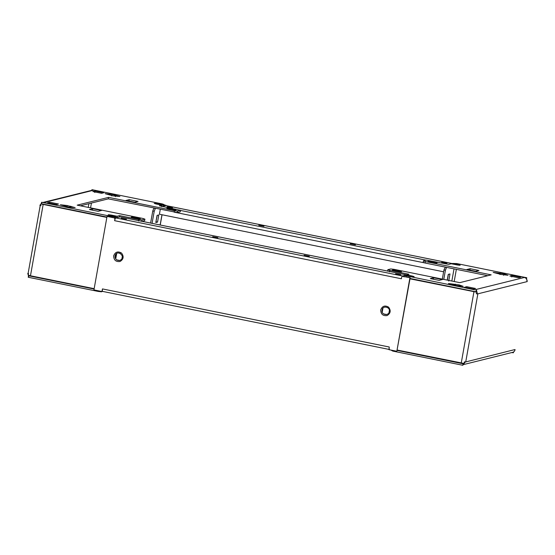 <?xml version="1.0" encoding="UTF-8"?>
<svg xmlns="http://www.w3.org/2000/svg" width="555" height="555" viewBox="0 0 555 555"><rect width="100%" height="100%" fill="white"/><g stroke="black" fill="none" stroke-linecap="round" stroke-linejoin="round"><path stroke-width="0.83" d="M382.069 310.078C382.582 305.07 390.477 306.943 389.381 311.556C388.812 316.281 380.827 314.942 382.069 310.078M380.695 309.926C382.284 305.999 384.913 305.07 388.583 307.144C391.115 310.578 390.609 313.388 387.078 315.587C382.95 316.086 380.827 314.199 380.695 309.926M115.024 255.994C117.001 248.349 126.984 257.208 119.935 260.35C116.765 260.732 115.128 259.282 115.024 255.994M113.657 255.834C115.246 251.908 117.875 250.985 121.538 253.059C124.07 256.486 123.571 259.303 120.033 261.502C115.912 262.002 113.782 260.108 113.657 255.834M120.033 216.88L115.718 217.893L114.878 219.176L114.892 218.018L107.032 216.422L93.941 289.911L101.808 291.507L102.3 290.39L102.564 291.389L389.353 349.477M114.996 219.149L114.614 220.682L114.878 219.176M102.189 290.418L102.453 288.919L102.3 290.39M102.453 288.919L389.249 347.007L388.965 349.671L396.832 351.26L409.923 277.771L402.056 276.182L401.945 276.82M396.832 351.26L410.194 277.701L402.056 276.182M389.423 349.477L389.097 348.478M101.808 291.507L102.28 290.314M115.149 219.114L115.169 217.949L107.032 216.422M309.315 256.243L304.112 255.258L309.315 256.243M400.765 274.767L395.569 273.781L400.765 274.767M217.865 237.72L212.662 236.735L217.865 237.72M126.408 219.197L121.212 218.212L126.408 219.197M402.333 276.113L404.213 275.564M405.511 275.238L406.489 274.996M401.674 277.264L401.404 278.77L114.607 220.682M350.226 243.791L355.429 244.776L350.226 243.791M441.683 262.314L446.879 263.299L441.683 262.314M258.776 225.268L263.972 226.253L258.776 225.268M167.326 206.744L172.522 207.73L167.326 206.744M160.284 209.353L159.41 214.223L443.618 271.79M451.548 263.819L452.512 263.653M165.702 205.551L162.275 206.349M164.037 205.052L165.737 205.544M164.058 204.934L166.035 205.329M122.364 256.264L121.947 258.609M118.173 252.941L120.456 253.399M115.204 258.019L115.891 254.169M115.003 257.201L115.419 254.856M119.609 260.448L116.543 259.823M119.193 260.524L116.904 260.059M101.509 291.444L101.447 291.798L98.249 291.437L28.236 277.257L28.499 275.759L30.768 276.057L29.928 275.655M98.36 290.806L98.249 291.437M102.488 291.347L101.447 291.798M157.225 215.361L155.934 221.833M156.08 221.792L157.544 222.09L155.809 222.52L157.079 215.395L158.806 214.965L157.544 222.09M154.089 208.132L155.331 208.486L154.221 211.268L152.07 223.353M153.867 208.187L152.764 210.969L154.221 211.268M152.764 210.969L150.606 223.061M111.964 194.423L119.908 196.512L112.887 195.846L105.103 193.653L111.964 194.423L111.694 195.922M131.389 217.081C132.291 216.721 140.956 218.33 140.304 218.774C140.207 219.405 131.257 217.775 131.257 217.165L131.389 217.081M49.721 202.228L58.497 204.011L56.312 204.552L47.529 202.776L49.721 202.228L49.45 203.734M67.204 205.523L75.147 207.612L68.126 206.946L60.349 204.753L67.204 205.523L66.933 207.029M92.421 210.213L92.685 208.715L101.468 210.491L98.186 211.309L89.404 209.526L92.685 208.715M166.999 208.25C167.901 207.889 176.559 209.499 175.914 209.943C175.817 210.574 166.868 208.944 166.868 208.333L166.999 208.25M128.975 201.146L129.239 199.647L138.022 201.423L134.74 202.242L125.957 200.459L129.239 199.647M95.023 190.989L103.806 192.772L101.614 193.313L92.838 191.537L95.023 190.989L94.759 192.495M163.857 206.078L164.12 204.58L162.199 203.9L92.185 189.72L93.719 190.192L91.714 190.414L91.818 189.81M162.851 206.328L163.121 204.823L164.12 204.58M161.678 206.085L162.58 206.273M161.574 206.64L161.845 205.142L156.212 204.004C153.333 203.227 153.756 203.123 157.488 203.685L163.121 204.823M156.212 204.004L154.207 203.373M80.357 205.801L108.315 198.863L177.343 212.558L180.264 211.83L180.528 210.331L159.361 205.759L161.845 205.142M177.343 212.558L177.614 211.053L180.528 210.331M174.145 212.197L174.416 210.692L177.614 211.053M108.315 198.863L108.586 197.365L174.416 210.692M138.542 221.029L138.805 219.53L142.004 219.891L141.74 221.389L144.654 220.661L144.924 219.163L143.003 218.49L77.173 205.156L108.586 197.365M142.004 219.891L144.924 219.163M119.297 217.13L119.568 215.631L138.805 219.53M116.821 217.747L117.084 216.249L119.568 215.631M115.641 217.504L116.543 217.692M111.472 217.199L111.604 216.45L114.809 216.811L114.538 218.309L115.544 218.059L115.808 216.561L110.174 215.423C107.302 214.646 107.725 214.542 111.451 215.104L117.084 216.249M110.174 215.423L108.176 214.792M114.809 216.811L115.808 216.561M93.719 190.192L43.859 202.561L41.59 202.27L41.327 203.768L106.921 217.054M41.59 202.27L111.604 216.45M106.851 217.428L40.917 203.949L40.466 205.454L41.077 205.572M40.466 205.454L39.877 205.329L41.847 202.783M42.208 204.323L42.811 204.074M28.34 273.539L27.75 273.421L28.506 273.615L28.229 275.19L30.47 275.773L94.163 288.669M28.707 276.563L27.75 273.421M94.093 289.044L28.499 275.759M106.879 217.269L42.256 204.108M116.016 217.581L115.606 217.685M115.704 258.97L116.682 253.482M382.242 312.111L382.929 308.254M382.041 311.286L382.457 308.941M386.655 314.532L383.581 313.908M386.231 314.609L383.949 314.151M389.409 310.349L388.993 312.694M385.219 307.026L387.501 307.491M501.158 274.482L493.208 272.394L503.891 273.802L508.012 275.259L501.158 274.482M401.362 271.763C400.46 272.123 391.795 270.514 392.447 270.07C392.545 269.439 401.494 271.069 401.494 271.679L401.362 271.763M466.741 286.699L475.524 288.475L473.332 289.016L464.556 287.24L466.741 286.699L466.477 288.198M456.397 285.589L448.454 283.501L459.131 284.909L463.252 286.359L456.397 285.589M439.116 280.365L430.34 278.582L433.621 277.771L442.397 279.547L439.116 280.365M433.351 279.269L433.621 277.771M436.965 262.931C436.063 263.292 427.406 261.683 428.051 261.232C428.148 260.607 437.097 262.238 437.097 262.848L436.965 262.931M475.67 271.291L466.894 269.515L470.175 268.703L478.951 270.479L475.67 271.291M469.905 270.202L470.175 268.703M512.05 275.46L520.826 277.236L518.641 277.777L509.858 276.001L512.05 275.46L511.779 276.959M403.971 276.931L404.234 275.433L474.664 289.821M476.537 290.203L477.39 293.949L527.25 281.579L526.293 278.437L526.764 277.743L456.751 263.563L452.547 263.445L460.185 265.221M526.293 278.437L524.496 277.445L526.404 277.833M406.024 276.862L406.156 276.113M406.413 275.426L406.517 274.871L412.15 276.008C415.022 276.785 414.599 276.889 410.873 276.328L405.24 275.183L404.234 275.433M412.053 276.536L412.15 276.008L414.148 276.64M389.485 271.853L389.749 270.354L408.993 274.253L406.517 274.871M387.563 271.18L387.827 269.681L389.749 270.354M458.09 265.117L458.18 264.589C461.059 265.366 460.636 265.47 456.904 264.908L451.27 263.764L448.794 264.381L426.351 260.122L423.437 260.843L423.167 262.349L425.088 263.021L425.359 261.523L491.182 274.857L459.776 282.648L393.946 269.314L390.748 268.953L387.827 269.681M425.088 263.021L487.734 275.71M423.437 260.843L425.359 261.523M452.45 264L452.547 263.445M526.501 279.241L526.764 277.743M448.724 281.073L449.994 273.948L448.26 274.378L447.24 280.108M447.372 280.136L448.405 274.343M443.778 279.408L445.408 270.243L443.944 269.952L445.276 267.108M442.314 279.109L443.944 269.952M445.408 270.243L446.511 267.461L445.048 267.17M451.319 286.81L450.57 286.886M527.16 280.053L526.868 281.669M513.535 352.016L513.41 352.73L511.877 352.585M390.942 350.066L392.801 351.1L392.912 350.469M462.502 363.248L461.545 363.303L463.085 363.782L397.234 350.441M463.085 363.782L462.815 365.28L392.801 351.1M463.446 363.692L462.815 365.28M462.738 364.774L513.153 352.217L513.042 352.82M514.769 349.594L465.256 362.04L463.286 364.586M513.153 352.217L514.318 351.35M514.499 351.128L515.123 349.671M397.304 350.066L464.063 363.463L464.341 361.888L465.735 361.922L477.862 293.831M465.256 362.04L464.667 361.915M476.19 293.706L477.39 293.949M524.496 277.445L474.636 289.814M410.062 278.457L475.906 291.791L476.176 290.293M475.906 291.791L476.433 290.806M475.094 291.625L475.545 292.069M476.8 293.824L476.752 292.221L409.992 278.832M410.02 278.672L476.752 292.221M406.704 274.947L119.908 216.852M402.514 275.981L115.718 217.893M424.839 262.931L174.554 212.239M180.507 210.442L426.108 260.184M165.577 205.523L452.374 263.611M44.962 204.733L45.461 204.608M88.897 203.678L88.231 207.397M161.97 214.743L160.145 224.99M161.977 206.176L162.525 206.287M90.576 207.868L91.429 203.054M115.62 195.166L115.35 196.664M70.86 206.266L70.596 207.764M157.384 204.24L157.488 203.685M111.354 215.659L111.451 215.104M30.768 276.057L31.267 275.932M30.47 275.773L43.158 204.531M503.621 275.308L503.891 273.802M499.965 274.565L500.228 273.067M458.867 286.408L459.131 284.909M455.204 285.665L455.475 284.167M454.018 268.884L451.846 281.045M454.191 281.517L456.356 269.355M462.065 363.178L461.545 363.303M473.935 291.777L461.247 363.019M406.766 274.94L119.977 216.852M452.436 263.611L165.647 205.523M162.053 214.757L160.228 225.011M43.123 202.415L92.262 190.226M40.251 205.281L28.125 273.372"/></g></svg>
